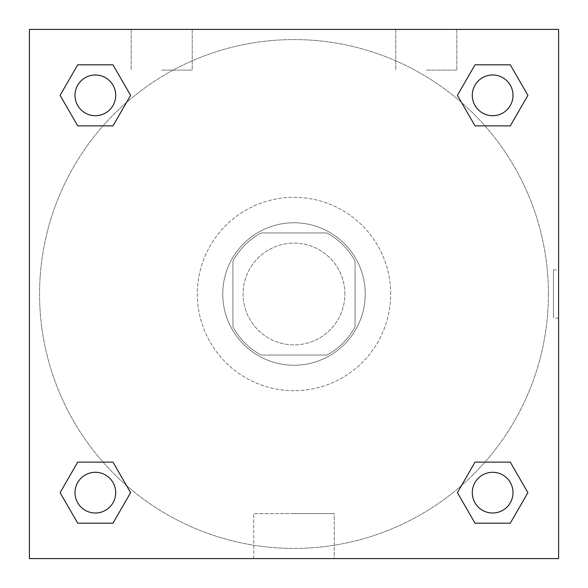 <?xml version="1.0" encoding="UTF-8"?>
<svg xmlns="http://www.w3.org/2000/svg" width="588" height="588" viewBox="0 0 588 588"><rect width="100%" height="100%" fill="white"/><g stroke="black" fill="none" stroke-linecap="round" stroke-linejoin="round"><path stroke-width="0.44" stroke-dasharray="2.94 2.21" d="M344.884 294A50.884 50.884 0 0 0 268.554 249.929A50.884 50.884 0 0 0 268.554 338.071A50.884 50.884 0 0 0 344.884 294A50.884 50.884 0 0 0 268.554 249.929A50.884 50.884 0 0 0 268.554 338.071A50.884 50.884 0 0 0 344.884 294M326.825 355.064L261.175 355.064A69.325 69.325 0 0 1 232.936 326.825L232.936 261.175A69.325 69.325 0 0 1 261.175 232.936L326.825 232.936A69.325 69.325 0 0 1 355.064 261.175L355.064 326.825A69.325 69.325 0 0 1 326.825 355.064L261.175 355.064A69.325 69.325 0 0 1 232.936 326.825L232.936 261.175A69.325 69.325 0 0 1 261.175 232.936L326.825 232.936A69.325 69.325 0 0 1 355.064 261.175L355.064 326.825A69.325 69.325 0 0 1 326.825 355.064M294 222.764A71.236 71.236 0 0 1 355.696 329.618A71.236 71.236 0 0 1 232.304 329.618A71.236 71.236 0 0 1 294 222.764A71.236 71.236 0 0 0 222.764 294A71.236 71.236 0 0 0 294 365.236A71.236 71.236 0 0 0 365.236 294A71.236 71.236 0 0 0 294 222.764M390.682 294A96.682 96.682 0 0 0 245.659 210.269A96.682 96.682 0 0 0 245.659 377.731A96.682 96.682 0 0 0 390.682 294A96.682 96.682 0 0 0 245.659 210.269A96.682 96.682 0 0 0 245.659 377.731A96.682 96.682 0 0 0 390.682 294M29.4 29.4L558.6 29.4L558.6 558.6L29.4 558.6L29.4 29.4L558.6 29.4L558.6 558.6L29.4 558.6L29.4 29.4L558.6 29.4L558.6 558.6L29.4 558.6L29.4 29.4M475.023 125.876L457.398 95.344L475.023 125.876L457.398 95.344L475.023 125.876L457.398 95.344L475.023 64.812L510.281 64.812L527.906 95.344L510.281 125.876L484.96 125.876M103.04 125.876L77.719 125.876L60.094 95.344L77.719 125.876L103.04 125.876L77.719 125.876L60.094 95.344L77.719 64.812L112.977 64.812L130.602 95.344L112.977 125.876L130.602 95.344L112.977 64.812L130.602 95.344L112.977 125.876M112.977 462.124L130.602 492.656L112.977 462.124L130.602 492.656L112.977 523.188L130.602 492.656L112.977 462.124L130.602 492.656L112.977 523.188L77.719 523.188L60.094 492.656L77.719 462.124L103.04 462.124M484.96 462.124L510.281 462.124L527.906 492.656L510.281 523.188L527.906 492.656L510.281 462.124L484.96 462.124L510.281 462.124L527.906 492.656L510.281 523.188L475.023 523.188L457.398 492.656L475.023 462.124L457.398 492.656L475.023 523.188L457.398 492.656L475.023 462.124L457.398 492.656L475.023 523.188L457.398 492.656M29.4 318.167L29.4 269.833L29.407 318.167M294 558.6L253.744 558.6L294 558.6M294 513.574L334.256 513.574L294 513.574M558.6 269.833L558.593 318.167L558.6 269.833L558.6 318.167L558.6 269.833L553.47 269.833L553.47 318.167L553.47 269.833M161.7 29.4L192.232 29.4L161.7 29.4M426.3 29.4L395.768 29.4L426.3 29.4M161.7 70.104L192.232 70.104L161.7 70.104M426.3 70.104L456.832 70.104L426.3 70.104M472.296 492.656A20.352 20.352 0 0 0 502.828 510.281A20.352 20.352 0 0 0 502.828 475.023A20.352 20.352 0 0 0 472.296 492.656A20.352 20.352 0 0 1 502.828 475.023A20.352 20.352 0 0 1 502.828 510.281A20.352 20.352 0 0 1 472.296 492.656M115.704 95.344A20.352 20.352 0 0 0 85.172 77.719A20.352 20.352 0 0 0 85.172 112.977A20.352 20.352 0 0 0 115.704 95.344A20.352 20.352 0 0 0 85.172 77.719A20.352 20.352 0 0 0 85.172 112.977A20.352 20.352 0 0 0 115.704 95.344A20.352 20.352 0 0 0 85.172 77.719A20.352 20.352 0 0 0 85.172 112.977A20.352 20.352 0 0 0 115.704 95.344A20.352 20.352 0 0 0 85.172 77.719A20.352 20.352 0 0 0 85.172 112.977A20.352 20.352 0 0 0 115.704 95.344A20.352 20.352 0 0 0 85.172 77.719A20.352 20.352 0 0 0 85.172 112.977A20.352 20.352 0 0 0 115.704 95.344M513.008 95.344A20.352 20.352 0 0 0 482.476 77.719A20.352 20.352 0 0 0 482.476 112.977A20.352 20.352 0 0 0 513.008 95.344A20.352 20.352 0 0 0 482.476 77.719A20.352 20.352 0 0 0 482.476 112.977A20.352 20.352 0 0 0 513.008 95.344A20.352 20.352 0 0 0 482.476 77.719A20.352 20.352 0 0 0 482.476 112.977A20.352 20.352 0 0 0 513.008 95.344A20.352 20.352 0 0 0 482.476 77.719A20.352 20.352 0 0 0 482.476 112.977A20.352 20.352 0 0 0 513.008 95.344A20.352 20.352 0 0 0 482.476 77.719A20.352 20.352 0 0 0 482.476 112.977A20.352 20.352 0 0 0 513.008 95.344M115.704 492.656A20.352 20.352 0 0 0 85.172 475.023A20.352 20.352 0 0 0 85.172 510.281A20.352 20.352 0 0 0 115.704 492.656A20.352 20.352 0 0 0 85.172 475.023A20.352 20.352 0 0 0 85.172 510.281A20.352 20.352 0 0 0 115.704 492.656A20.352 20.352 0 0 0 85.172 475.023A20.352 20.352 0 0 0 85.172 510.281A20.352 20.352 0 0 0 115.704 492.656A20.352 20.352 0 0 0 85.172 475.023A20.352 20.352 0 0 0 85.172 510.281A20.352 20.352 0 0 0 115.704 492.656A20.352 20.352 0 0 0 85.172 475.023A20.352 20.352 0 0 0 85.172 510.281A20.352 20.352 0 0 0 115.704 492.656M548.42 294A254.42 254.42 0 0 0 166.786 73.662A254.42 254.42 0 0 0 166.786 514.338A254.42 254.42 0 0 0 548.42 294A254.42 254.42 0 0 0 166.786 73.662A254.42 254.42 0 0 0 166.786 514.338A254.42 254.42 0 0 0 548.42 294M60.094 492.656L77.719 523.188L112.977 523.188L130.602 492.656L112.977 523.188L77.719 523.188L60.094 492.656L77.719 523.188L60.094 492.656L77.719 462.124M457.398 95.344L475.023 64.812L457.398 95.344L475.023 64.812L510.281 64.812L527.906 95.344L510.281 64.812L527.906 95.344L510.281 125.876M334.256 558.6L253.744 558.6L334.256 558.6L334.256 513.574L253.744 513.574L334.256 513.574L334.256 558.6M513.008 492.656A20.352 20.352 0 0 0 482.476 475.023A20.352 20.352 0 0 0 482.476 510.281A20.352 20.352 0 0 0 513.008 492.656A20.352 20.352 0 0 0 482.476 475.023A20.352 20.352 0 0 0 482.476 510.281A20.352 20.352 0 0 0 513.008 492.656A20.352 20.352 0 0 0 482.476 475.023A20.352 20.352 0 0 0 482.476 510.281A20.352 20.352 0 0 0 513.008 492.656M60.094 95.344L77.719 125.876L60.094 95.344L77.719 64.812L112.977 64.812L130.602 95.344L112.977 64.812L77.719 64.812L60.094 95.344L77.719 64.812M510.281 462.124L527.906 492.656L510.281 523.188L475.023 523.188L510.281 523.188L527.906 492.656L510.281 462.124M475.023 64.812L510.281 64.812L527.906 95.344M253.744 558.6L253.744 513.574L253.744 558.6M558.6 318.167L553.47 318.167M131.168 29.4L131.168 70.104L131.168 29.4M192.232 29.4L192.232 70.104L192.232 29.4M395.768 29.4L395.768 70.104L395.768 29.4M456.832 29.4L456.832 70.104L456.832 29.4"/><path stroke-width="0.88" d="M510.281 125.876L475.023 125.876L510.281 125.876L527.906 95.344L510.281 125.876L475.023 125.876L457.398 95.344L475.023 64.812L457.398 95.344M77.719 64.812L112.977 64.812L77.719 64.812L112.977 64.812L130.602 95.344L112.977 125.876L77.719 125.876L112.977 125.876L77.719 125.876L60.094 95.344L77.719 64.812L60.094 95.344M77.719 462.124L112.977 462.124L77.719 462.124L60.094 492.656L77.719 462.124L112.977 462.124L130.602 492.656L112.977 523.188L77.719 523.188L112.977 523.188L77.719 523.188L60.094 492.656M484.96 462.124L475.023 462.124L484.96 462.124L475.023 462.124L457.398 492.656L475.023 462.124L510.281 462.124L475.023 462.124L510.281 462.124L527.906 492.656L510.281 523.188L475.023 523.188L510.281 523.188L475.023 523.188L457.398 492.656M558.6 29.4L29.4 29.4L29.4 558.6L558.6 558.6L558.6 29.4M475.023 64.812L510.281 64.812L475.023 64.812L510.281 64.812L527.906 95.344M513.008 492.656A20.352 20.352 0 0 0 482.476 475.023A20.352 20.352 0 0 0 482.476 510.281A20.352 20.352 0 0 0 513.008 492.656M115.704 492.656A20.352 20.352 0 0 0 85.172 475.023A20.352 20.352 0 0 0 85.172 510.281A20.352 20.352 0 0 0 115.704 492.656M513.008 95.344A20.352 20.352 0 0 0 482.476 77.719A20.352 20.352 0 0 0 482.476 112.977A20.352 20.352 0 0 0 513.008 95.344M115.704 95.344A20.352 20.352 0 0 0 85.172 77.719A20.352 20.352 0 0 0 85.172 112.977A20.352 20.352 0 0 0 115.704 95.344M103.04 462.124L112.977 462.124M484.96 125.876L475.023 125.876M112.977 125.876L103.04 125.876"/></g></svg>
